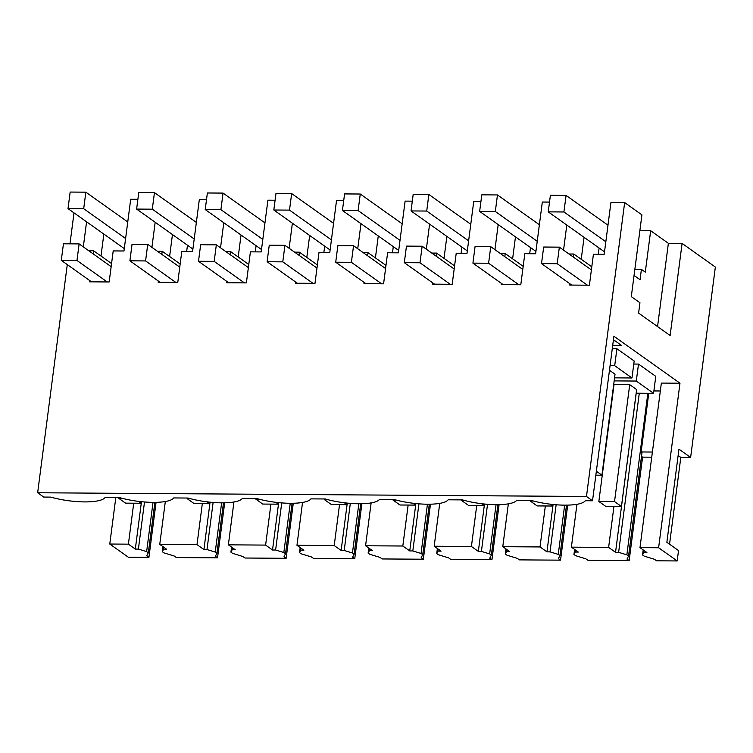<?xml version="1.0" encoding="UTF-8"?>
<svg xmlns="http://www.w3.org/2000/svg" width="753" height="753" viewBox="0 0 753 753"><rect width="100%" height="100%" fill="white"/><g stroke="black" fill="none" stroke-linecap="round" stroke-linejoin="round"><path stroke-width="1.13" d="M624.651 202.595L586.483 496.472L592.526 500.773L613.893 336.243L679.978 383.211L658.611 547.742L677.182 560.938L678.528 550.594L666.866 542.301L678.961 449.174L690.623 457.457L715.35 267.051L682.096 243.417L670.132 335.518L638.6 313.107L639.946 302.762L631.306 296.616L641.923 214.869L624.651 202.595L610.928 202.501L604.207 254.241L593.43 254.166L589.401 285.208L569.795 285.076L569.965 283.815M573.937 554.481L575.198 552.043L578.304 552.071L571.386 547.149L608.622 547.403L615.54 552.316L618.627 552.335L626.854 554.839L628.557 556.053L626.995 559.084L629.15 560.618L588.008 560.336L585.843 558.801L575.64 555.695L573.937 554.481L574.595 549.436M560.543 560.157L519.401 559.874L517.245 558.34L507.033 555.234L505.329 554.02L506.6 551.572L509.696 551.601L502.778 546.687L540.023 546.942L546.942 551.855L550.019 551.874L558.255 554.377L559.959 555.592L558.387 558.622L560.543 560.157L567.696 505.122M491.944 559.686L450.793 559.413L448.637 557.879L438.425 554.763L436.731 553.559L437.992 551.111L441.089 551.14L434.18 546.226L471.416 546.48L478.334 551.394L481.412 551.403L489.648 553.916L491.351 555.121L489.779 558.152L491.944 559.686L499.088 504.661M423.337 559.225L382.195 558.952L380.03 557.418L369.827 554.302L368.123 553.097L369.394 550.65L372.49 550.678L365.572 545.765L402.817 546.01L409.736 550.932L412.813 550.942L421.049 553.455L422.744 554.66L421.181 557.691L423.337 559.225L430.481 504.199M354.738 558.764L313.587 558.481L311.431 556.947L301.219 553.841L299.515 552.627L300.786 550.189L303.883 550.217L296.964 545.294L334.21 545.548L341.128 550.462L344.206 550.481L352.442 552.984L354.145 554.199L352.573 557.229L354.738 558.764L361.882 503.729M286.131 558.302L244.989 558.02L242.824 556.486L232.621 553.38L230.917 552.165L232.178 549.718L235.284 549.746L228.366 544.833L265.611 545.087L272.52 550.001L275.607 550.019L283.834 552.523L285.538 553.737L283.975 556.768L286.131 558.302L293.275 503.268M217.523 557.832L176.381 557.559L174.225 556.025L164.013 552.909L162.309 551.704L163.58 549.257L166.677 549.285L159.758 544.372L197.004 544.626L203.922 549.539L207 549.549L215.236 552.062L216.939 553.267L215.367 556.298L217.523 557.832L224.676 502.806M148.925 557.371L128.349 557.229L109.778 544.033L128.396 544.155L135.314 549.078L138.392 549.088L146.628 551.601L148.332 552.806L146.76 555.836L148.925 557.371L156.069 502.336M690.623 457.457L680.816 457.391L678.142 455.49M669.549 544.212L680.816 457.391M677.182 560.938L656.607 560.806L654.451 559.272L644.239 556.156L642.535 554.952L643.194 549.897M629.15 560.618L642.591 457.137L651.731 457.193M682.096 243.417L668.372 243.323L650.667 230.738L639.881 230.663L635.843 261.715M668.372 243.323L657.557 326.576M568.995 253.996L573.824 254.034L573.419 257.149M566.802 225.053L563.545 250.128M549.511 202.086L542.329 202.03L535.609 253.77L524.822 253.705L520.794 284.747L501.187 284.615L501.357 283.354M500.387 253.535L505.225 253.573L504.821 256.688M498.194 224.592L494.937 249.667M480.913 201.616L473.722 201.569L467.001 253.309L456.224 253.234L452.186 284.286L432.589 284.154L432.749 282.883M431.78 253.074L436.618 253.102L436.213 256.227M429.596 224.121L426.339 249.205M412.305 201.155L405.114 201.107L398.393 252.848L387.616 252.773L383.588 283.815L363.981 283.683L364.151 282.422M363.181 252.613L368.019 252.641L367.615 255.756M360.988 223.66L357.731 248.735M343.697 200.693L336.516 200.646L329.795 252.387L319.018 252.311L314.98 283.354L295.383 283.222L295.543 281.961M294.574 252.142L299.412 252.18L299.007 255.295M292.39 223.199L289.133 248.274M275.099 200.232L267.908 200.176L261.187 251.916L250.41 251.85L246.382 282.893L226.775 282.761L226.945 281.5M225.975 251.681L230.804 251.718L230.399 254.834M223.782 222.737L220.525 247.812M206.491 199.761L199.31 199.714L192.589 251.455L181.802 251.38L177.774 282.431L158.177 282.29L158.337 281.029M157.368 251.22L162.206 251.248L161.801 254.363M155.174 222.267L151.918 247.351M137.893 199.3L130.702 199.253L123.981 250.994L113.204 250.918L109.166 281.961L89.569 281.829L89.729 280.568M88.76 250.758L93.598 250.787L93.193 253.902M86.576 221.806L83.319 246.88M586.483 496.472L37.65 492.763L67.281 264.614M69.982 243.84L74.001 212.873M592.526 500.773L585.335 500.726A35.617 9.111 -172.6 0 1 531.119 500.359L516.727 500.265A35.617 9.111 -172.6 0 1 462.511 499.898L448.129 499.794A35.617 9.111 -172.6 0 1 393.913 499.427L379.521 499.333A35.617 9.111 -172.6 0 1 325.305 498.966L310.914 498.872A35.617 9.111 -172.6 0 1 256.707 498.505L242.315 498.411A35.617 9.111 -172.6 0 1 188.099 498.044L173.708 497.94A35.617 9.111 -172.6 0 1 119.492 497.573L105.109 497.479A35.617 9.111 -172.6 0 1 50.893 497.112L43.693 497.065L37.65 492.763M660.334 390.976L653.886 390.939M679.978 383.211L661.36 383.079L639.984 547.619L658.611 547.742M612.716 345.363L621.479 345.42L614.985 340.808L613.309 340.798M633.781 364.047L638.497 364.076L655.778 376.349L653.576 393.32L636.294 381.046L614.166 380.896M616.905 348.724L614.702 365.694L631.974 377.978L634.177 361.007L616.905 348.724L612.283 348.695M642.535 554.952L643.806 552.504L646.902 552.533L639.984 547.619M115.811 497.554L109.778 544.033M652.399 452.035L641.132 451.96L641.998 452.572L628.557 556.053M641.509 456.365L642.591 457.137M187.478 245.224L186.669 251.417M256.076 245.694L255.276 251.879M324.684 246.156L323.884 252.34M393.292 246.617L392.482 252.81M461.89 247.078L461.09 253.272M530.498 247.549L529.688 253.733M599.096 248.01L598.296 254.194M650.667 230.738L645.293 272.134L641.405 269.367L640.059 279.721L634.054 275.457M573.824 254.034L591.792 266.797M584.074 237.327L581.222 259.286M505.225 253.573L523.184 266.336M515.476 236.866L512.624 258.825M436.618 253.102L454.577 265.875M446.868 236.404L444.016 258.364M368.019 252.641L385.978 265.404M378.27 235.943L375.418 257.903M299.412 252.18L317.371 264.943M309.662 235.473L306.81 257.432M230.804 251.718L248.772 264.482M241.054 235.011L238.202 256.971M162.206 251.248L180.165 264.011M172.456 234.55L169.604 256.509M93.598 250.787L111.557 263.55M103.848 234.089L100.996 256.048M197.004 544.626L202.322 503.663M159.758 544.372L165.321 501.526M203.922 549.539L210.068 502.176M207 549.549L213.118 502.449M215.236 552.062L221.627 502.825M216.939 553.267L223.49 502.825M230.917 552.165L231.576 547.111M232.178 549.718L232.442 547.732M228.366 544.833L233.929 501.987M265.611 545.087L270.929 504.124M272.52 550.001L278.676 502.637M275.607 550.019L281.726 502.91M283.834 552.523L290.234 503.296M285.538 553.737L292.089 503.286M299.515 552.627L300.174 547.572M300.786 550.189L301.04 548.193M296.964 545.294L302.537 502.449M334.21 545.548L339.528 504.585M341.128 550.462L347.274 503.098M344.206 550.481L350.324 503.38M352.442 552.984L358.833 503.757M354.145 554.199L360.696 503.748M368.123 553.097L368.782 548.043M369.394 550.65L369.648 548.655M365.572 545.765L371.135 502.91M402.817 546.01L408.135 505.056M409.736 550.932L415.882 503.569M412.813 550.942L418.932 503.842M421.049 553.455L427.44 504.218M422.744 554.66L429.304 504.218M436.731 553.559L437.38 548.504M437.992 551.111L438.255 549.125M434.18 546.226L439.743 503.38M471.416 546.48L476.734 505.517M478.334 551.394L484.49 504.03M481.412 551.403L487.53 504.303M489.648 553.916L496.048 504.679M491.351 555.121L497.902 504.679M505.329 554.02L505.988 548.965M506.6 551.572L506.854 549.586M502.778 546.687L508.341 503.842M540.023 546.942L545.341 505.978M546.942 551.855L553.088 504.491M550.019 551.874L556.138 504.764M558.255 554.377L564.646 505.15M559.959 555.592L566.51 505.141M575.198 552.043L575.461 550.048M571.386 547.149L576.949 504.303M608.622 547.403L613.949 506.44M615.54 552.316L636.21 393.207M618.627 552.335L639.288 393.226M626.854 554.839L647.844 393.282M641.132 451.96L648.757 393.292M643.806 552.504L644.06 550.509M128.396 544.155L133.723 503.202M135.314 549.078L141.47 501.714M138.392 549.088L144.51 501.987M146.628 551.601L153.028 502.364M148.332 552.806L154.883 502.364M162.309 551.704L162.968 546.65M163.58 549.257L163.834 547.271M638.497 364.076L636.294 381.046M636.153 393.207L653.576 393.32M614.702 365.694L610.071 365.666M614.561 377.855L631.974 377.978M641.405 269.367L634.854 269.329M621.441 506.496L636.624 389.565L629.715 384.651L614.533 501.583L621.441 506.496L605.76 506.383L598.851 501.479L614.533 501.583M598.851 501.479L614.034 384.548L629.715 384.651M595.849 475.171L601.92 475.209L615.032 374.213L609.478 370.269M541.52 263.597L557.201 263.71L559.357 247.153L543.675 247.04L541.52 263.597L571.753 285.086M559.357 247.153L591.387 269.913M596.357 471.265L601.92 475.209M557.201 263.71L587.434 285.199M550.396 195.3L548.24 211.857L563.922 211.969L566.077 195.413L550.396 195.3M604.518 251.86L548.24 211.857M607.982 225.194L566.077 195.413M605.836 241.751L563.922 211.969M472.922 263.136L488.603 263.239L490.749 246.683L475.068 246.579L472.922 263.136L503.155 284.625M490.749 246.683L522.78 269.452M488.603 263.239L518.836 284.728M553.041 504.491L552.834 506.025L537.153 505.922L530.244 501.009L533.566 501.037M530.328 500.35L530.244 501.009M535.91 251.398L479.642 211.395L495.323 211.499L497.469 194.942L481.788 194.839L479.642 211.395M539.374 224.733L497.469 194.942M550.217 504.171L552.834 506.025M537.228 241.289L495.323 211.499M404.314 262.675L419.995 262.778L422.151 246.222L406.469 246.118L404.314 262.675L434.547 284.163M422.151 246.222L454.172 268.99M419.995 262.778L450.228 284.267M484.433 504.021L484.235 505.564L468.554 505.461L461.645 500.547L464.959 500.576M461.73 499.888L461.645 500.547M467.312 250.928L411.034 210.934L426.716 211.038L428.862 194.481L413.19 194.378L411.034 210.934M470.776 224.272L428.862 194.481M481.619 503.71L484.235 505.564M468.62 240.828L426.716 211.038M335.716 262.213L351.387 262.317L353.543 245.76L337.862 245.657L335.716 262.213L365.949 283.702M353.543 245.76L385.574 268.529M351.387 262.317L381.63 283.806M415.825 503.559L415.628 505.103L399.947 504.999L393.038 500.086L396.36 500.105M393.122 499.427L393.038 500.086M398.704 250.467L342.427 210.473L358.108 210.576L360.263 194.02L344.582 193.916L342.427 210.473M402.168 223.801L360.263 194.02M413.011 503.239L415.628 505.103M400.022 240.358L358.108 210.576M267.108 261.743L282.789 261.856L284.935 245.299L269.254 245.186L267.108 261.743L297.341 283.232M284.935 245.299L316.966 268.059M282.789 261.856L313.022 283.344M347.227 503.098L347.029 504.642L331.348 504.529L324.43 499.625L327.753 499.644M324.524 498.966L324.43 499.625M330.106 250.005L273.828 210.002L289.51 210.115L291.656 193.559L275.974 193.446L273.828 210.002M333.57 223.34L291.656 193.559M344.413 502.778L347.029 504.642M331.414 239.896L289.51 210.115M198.5 261.282L214.181 261.385L216.337 244.829L200.656 244.725L198.5 261.282L228.733 282.77M216.337 244.829L248.368 267.597M214.181 261.385L244.414 282.874M278.619 502.637L278.422 504.171L262.741 504.068L255.832 499.154L259.145 499.183M255.916 498.495L255.832 499.154M261.498 249.544L205.221 209.541L220.902 209.645L223.057 193.088L207.376 192.984L205.221 209.541M264.962 222.879L223.057 193.088M275.805 502.317L278.422 504.171M262.816 239.435L220.902 209.645M129.902 260.82L145.583 260.924L147.729 244.367L132.048 244.264L129.902 260.82L160.135 282.309M147.729 244.367L179.76 267.136M145.583 260.924L175.816 282.413M210.021 502.166L209.814 503.71L194.133 503.606L187.224 498.693L190.547 498.712M187.309 498.034L187.224 498.693M192.9 249.074L136.622 209.08L152.304 209.183L154.45 192.627L138.768 192.523L136.622 209.08M196.354 222.417L154.45 192.627M207.197 501.856L209.814 503.71M194.208 238.974L152.304 209.183M61.294 260.359L76.975 260.463L79.131 243.906L63.45 243.803L61.294 260.359L91.527 281.848M79.131 243.906L111.152 266.666M76.975 260.463L107.208 281.951M141.413 501.705L141.216 503.249L125.535 503.145L118.626 498.232L121.939 498.251M118.71 497.573L118.626 498.232M70.17 192.062L68.015 208.619L83.696 208.722L85.851 192.166L70.17 192.062M124.292 248.612L68.015 208.619M127.756 221.947L85.851 192.166M138.599 501.385L141.216 503.249M125.6 238.503L83.696 208.722"/></g></svg>

